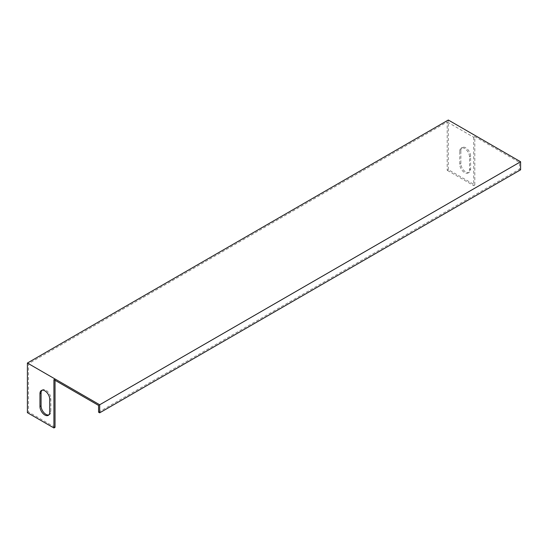 <?xml version="1.0" encoding="UTF-8"?>
<svg xmlns="http://www.w3.org/2000/svg" width="548" height="548" viewBox="0 0 548 548"><rect width="100%" height="100%" fill="white"/><g stroke="black" fill="none" stroke-linecap="round" stroke-linejoin="round"><path stroke-width="0.41" stroke-dasharray="2.74 2.06" d="M98.572 412.185L519.483 169.174L519.483 162.407L474.821 136.623L474.821 184.964L448.312 169.661L448.312 120.026M448.312 169.661L447.195 170.305L447.195 121.957L28.517 363.68L28.517 412.021L55.033 427.33M27.4 412.665L28.517 412.021M519.483 162.407L98.572 405.417M53.916 379.634L55.033 378.99L28.517 363.68M474.821 136.623L473.705 137.267L447.195 121.957M520.6 169.818L519.483 169.174M474.821 184.964L473.705 185.614L447.195 170.305M460.868 150.645A6.905 3.987 60 0 1 462.3 147.481A6.905 3.987 60 0 1 467.622 149.33A6.905 3.987 60 0 1 470.636 156.283L470.636 169.174A6.905 3.987 60 0 1 469.204 172.339A6.905 3.987 60 0 1 463.882 170.483A6.905 3.987 60 0 1 460.868 163.537L460.868 150.645L459.751 151.289L459.751 164.181A6.905 3.987 -120 0 0 462.765 171.134A6.905 3.987 -120 0 0 468.088 172.983A6.905 3.987 -120 0 0 469.52 169.818L469.52 156.927A6.905 3.987 -120 0 0 466.506 149.974A6.905 3.987 -120 0 0 461.183 148.124A6.905 3.987 -120 0 0 459.751 151.289M473.705 137.267L473.705 185.614M41.997 390.245A6.905 3.987 60 0 1 42.504 389.847A6.905 3.987 60 0 1 47.834 391.697A6.905 3.987 60 0 1 50.848 398.649L50.848 411.541A6.905 3.987 60 0 1 49.416 414.699A6.905 3.987 60 0 1 48.813 414.946M55.033 380.278L55.033 378.99M469.52 156.927L470.636 156.283M469.52 169.818L470.636 169.174M459.751 164.181L460.868 163.537M49.731 399.293L50.848 398.649M49.731 412.185L50.848 411.541M461.183 148.124L462.3 147.481M468.088 172.983L469.204 172.339M41.388 390.491L42.504 389.847M48.299 415.343L49.416 414.699"/><path stroke-width="0.82" d="M53.916 427.974L53.916 379.634L98.572 405.417L98.572 412.185L99.688 412.829L520.6 169.818L520.6 161.763L448.312 120.026L27.4 363.036L27.4 412.665L53.916 427.974L55.033 427.33L55.033 380.278M520.6 161.763L99.688 404.773L27.4 363.036M99.688 404.773L99.688 412.829M39.963 393.649A6.905 3.987 60 0 1 41.388 390.491A6.905 3.987 60 0 1 46.717 392.341A6.905 3.987 60 0 1 49.731 399.293L49.731 412.185A6.905 3.987 60 0 1 48.299 415.343A6.905 3.987 60 0 1 42.977 413.493A6.905 3.987 60 0 1 39.963 406.541L39.963 393.649L41.079 393.005A6.905 3.987 60 0 1 41.997 390.245M48.813 414.946A6.905 3.987 60 0 1 43.73 412.452A6.905 3.987 60 0 1 41.079 405.897L41.079 393.005M39.963 406.541L41.079 405.897"/></g></svg>
